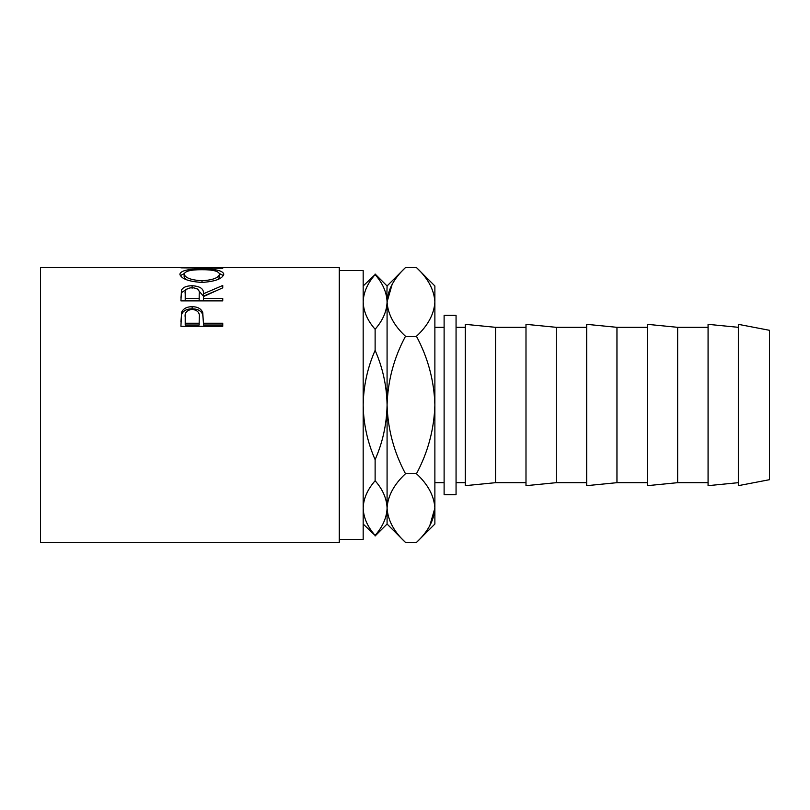 <?xml version="1.0" encoding="UTF-8"?>
<svg xmlns="http://www.w3.org/2000/svg" width="810" height="810" viewBox="0 0 810 810"><rect width="100%" height="100%" fill="white"/><g stroke="black" fill="none" stroke-linecap="round" stroke-linejoin="round"><path stroke-width="1.21" d="M339.268 539.45L363.174 539.45L363.174 270.55L339.268 270.55M180.924 326.288L181.551 312.447C183.161 308.671 186.685 306.747 192.142 306.686C197.751 306.757 201.285 308.752 202.753 312.7L203.442 323.241L222.75 323.241L222.75 326.288L180.924 326.288M180.924 300.885L181.491 290.142C182.989 287.277 186.533 285.798 192.112 285.738C200.212 286.214 203.988 288.897 203.442 293.787L222.75 285.474L222.75 287.833L203.442 296.571L203.442 298.475L222.75 298.475L222.75 300.885L180.924 300.885M179.85 274.175C180.934 270.591 188.254 268.9 201.822 269.092C215.268 268.91 222.598 270.56 223.823 274.074C222.679 278.711 215.409 281.495 202.024 282.427C188.588 281.566 181.197 278.812 179.85 274.175M196.901 267.563L40.5 267.563L40.5 542.437L339.268 542.437L339.268 267.563L205.163 267.563L192.588 267.715L222.75 268.292L180.924 267.837L201.022 267.583M456.06 315.373L456.06 494.626L444.113 494.626L444.113 315.373L456.06 315.373M769.5 405L769.5 330.308L738.345 324.334L738.345 485.666L769.5 479.692L769.5 405M738.345 482.679L708.072 485.666L708.072 324.334L738.345 327.321M677.646 405L677.646 327.321L647.382 324.334L647.382 485.666L677.646 482.679L677.646 405M616.957 405L616.957 327.321L586.683 324.334L586.683 485.666L616.957 482.679L616.957 405M556.267 405L556.267 327.321L525.994 324.334L525.994 485.666L556.267 482.679L556.267 405M495.568 405L495.568 327.321L465.294 324.334L465.294 485.666L495.568 482.679L495.568 405M375.121 459.655C367.467 442.128 363.477 423.913 363.174 405C363.508 385.955 367.487 367.74 375.121 350.345C382.786 367.872 386.765 386.087 387.079 405C386.734 424.045 382.755 442.26 375.121 459.655L375.121 480.745C382.755 489.442 386.734 498.545 387.079 508.072C386.775 517.519 382.786 526.621 375.121 535.41C367.487 526.713 363.508 517.6 363.174 508.072C363.477 498.636 367.457 489.524 375.121 480.745M375.121 329.255C367.487 320.558 363.508 311.455 363.174 301.927C363.477 292.481 367.457 283.378 375.121 274.59C382.755 283.287 386.734 292.4 387.079 301.927C386.775 311.364 382.786 320.476 375.121 329.255L375.121 350.345M363.174 285.981L375.121 274.59M375.121 274.023L387.079 285.981L386.815 297.989M363.174 508.072L363.437 512.011M375.121 535.41L363.174 524.019M434.494 297.179L434.879 301.927L434.879 285.981L416.462 267.563C427.974 278.265 434.109 289.717 434.879 301.927C434.17 313.996 428.034 325.448 416.462 336.282C428.004 357.848 434.14 380.751 434.879 405C434.13 429.31 427.994 452.213 416.462 473.718C427.974 484.41 434.109 495.872 434.879 508.072C434.17 520.141 428.034 531.593 416.462 542.437L405.486 542.437C393.974 531.735 387.838 520.283 387.079 508.072C387.777 496.003 393.913 484.552 405.486 473.718C393.943 452.152 387.808 429.249 387.079 405C387.818 380.69 393.954 357.787 405.486 336.282C393.974 325.59 387.838 314.128 387.079 301.927L387.079 524.019L375.121 535.977M392.141 284.371L387.079 301.927C387.777 289.858 393.913 278.407 405.486 267.563L416.462 267.563M387.079 508.072L387.453 512.821M416.462 473.718L405.486 473.718M416.462 336.282L405.486 336.282M429.806 525.629L434.879 508.072L434.879 524.019L416.462 542.437M434.879 301.927L434.879 508.072M201.822 269.092L201.822 269.71M219.459 273.577L223.368 275.592M180.316 275.633L184.224 273.577M217.961 279.46L219.53 276.959L219.53 274.114C218.71 271.117 212.807 269.639 201.811 269.71C190.907 269.659 185.014 271.127 184.143 274.114C185.115 277.86 191.069 280.078 202.004 280.776C212.827 280.058 218.67 277.84 219.53 274.114M184.143 274.114L184.143 276.959L186.006 279.592M202.004 282.427L202.004 280.776M180.924 297.999L181.491 292.643L187.191 288.836M181.491 290.142L181.491 292.643M192.112 285.738L192.112 288.33M197.184 288.876L203.442 296.207L215.197 291.084M203.442 293.787L203.442 296.207M203.442 298.475L203.442 300.793L222.75 300.885M199.209 296.227L199.159 300.793L185.217 300.793L185.217 298.475L199.159 298.475L199.209 293.807C199.969 290.294 197.599 288.238 192.102 287.641C186.735 288.228 184.437 290.243 185.217 293.696L185.217 298.475M199.159 298.475L199.159 300.793M180.924 321.56L181.551 314.462C183.161 310.767 186.685 308.883 192.142 308.823C197.751 308.893 201.285 310.848 202.753 314.705L203.442 322.684M181.551 312.447L181.551 314.462M192.142 306.686L192.142 308.823M202.753 312.7L202.753 314.705M203.442 323.241L203.442 325.023L222.75 325.023L222.75 326.288M199.25 319.373L199.25 317.449C199.979 312.863 197.62 310.159 192.162 309.349C186.806 310.119 184.488 312.741 185.217 317.226L185.217 323.241L199.159 323.241L199.25 317.469L199.159 325.023L185.217 325.023L185.217 323.241M199.159 323.241L199.159 325.023M444.113 327.321L434.879 327.321M708.072 327.321L677.646 327.321M647.382 327.321L616.957 327.321M586.683 327.321L556.267 327.321M525.994 327.321L495.568 327.321M465.294 327.321L456.06 327.321M465.294 482.679L456.06 482.679M525.994 482.679L495.568 482.679M586.683 482.679L556.267 482.679M647.382 482.679L616.957 482.679M708.072 482.679L677.646 482.679M387.079 285.981L405.486 267.563M387.079 524.019L405.486 542.437M444.113 482.679L434.879 482.679"/></g></svg>
